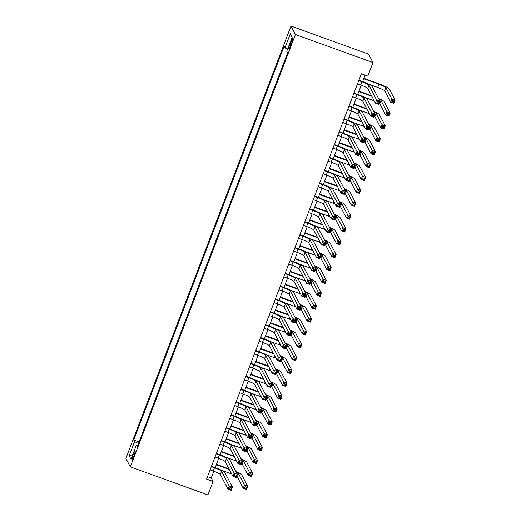 <?xml version="1.0" encoding="UTF-8"?>
<svg xmlns="http://www.w3.org/2000/svg" width="521" height="521" viewBox="0 0 521 521"><rect width="100%" height="100%" fill="white"/><g stroke="black" fill="none" stroke-linecap="round" stroke-linejoin="round"><path stroke-width="0.78" d="M133.956 456.005A4.442 0.612 -70.1 0 0 135.082 451.095A4.442 0.612 -70.1 0 0 133.187 454.546A4.442 0.612 -70.1 0 0 132.06 459.45A4.442 0.612 -70.1 0 0 133.956 456.005M290.998 26.05L125.893 458.428L130.322 466.868L295.433 34.497L290.998 26.05L368.562 54.132L372.997 62.572L295.433 34.497M372.997 62.572L367.839 76.086L361.372 73.748L206.583 479.099L213.05 481.437L211.252 478.017L213.838 471.231M290.985 41.367L289.904 44.194A4.305 0.593 -70.1 0 0 288.81 48.948A4.305 0.593 -70.1 0 0 290.646 45.614L291.727 42.781A4.305 0.593 -70.1 0 0 292.822 38.026A4.305 0.593 -70.1 0 0 290.985 41.367L292.099 41.765M137.733 445.357L136.391 445.077L137.225 446.679L287.592 52.908L286.758 51.305L292.164 37.154L290.34 33.683L284.935 47.841L284.095 46.245L133.728 440.017L134.568 441.613L138.436 443.514M136.391 445.077L130.986 459.235L129.162 455.764L134.568 441.613M213.05 481.437L207.892 494.95L130.322 466.868M215.225 467.617L218.755 458.363M220.136 454.748L223.672 445.501M225.052 441.88L228.582 432.632M229.963 429.011L233.499 419.763M234.88 416.142L238.41 406.894M239.79 403.274L243.327 394.026M244.707 390.405L248.237 381.157M249.624 377.536L253.154 368.288M254.535 364.667L258.064 355.42M259.451 351.799L262.981 342.551M264.362 338.93L267.892 329.682M269.279 326.061L272.809 316.814M274.189 313.193L277.726 303.945M279.106 300.324L282.636 291.076M284.017 287.455L287.553 278.207M288.934 274.587L292.463 265.339M293.844 261.724L297.38 252.47M298.761 248.856L302.291 239.601M303.671 235.987L307.208 226.733M308.588 223.118L312.118 213.864M313.505 210.25L317.035 201.002M318.416 197.381L321.945 188.133M323.333 184.512L326.862 175.264M328.243 171.643L331.773 162.396M333.16 158.775L336.69 149.527M338.07 145.906L341.607 136.658M342.987 133.037L346.517 123.79M347.898 120.169L351.434 110.921M352.815 107.3L356.344 98.052M357.725 94.431L361.261 85.184M362.642 81.563L365.11 75.096M207.514 476.663L211.252 478.017M287.579 49.143L284.935 47.841M139.035 441.938L133.728 440.017M292.066 37.401L290.34 33.683M129.162 455.764L132.731 454.657M357.523 83.829L360.669 84.962A6.942 0.86 -159.1 0 1 367.728 88.446L375.452 103.151L376.676 99.934L379.913 101.107L372.189 86.401A10.413 1.289 20.9 0 0 361.594 81.178L358.91 80.201M358.754 80.612L361.893 81.745A6.942 0.86 -159.1 0 1 368.959 85.229L377.438 101.549L376.943 102.839L378.239 103.301L378.728 102.018L377.438 101.549M378.728 102.018L379.913 101.107L378.682 104.324L375.452 103.151L376.943 102.839M378.682 104.324L378.239 103.301M368.875 84.239L377.66 87.424A6.942 0.86 -159.1 0 1 384.726 90.901L390.646 102.188L391.877 98.97L395.107 100.136L389.187 88.857A10.413 1.289 20.9 0 0 378.591 83.634L363.886 78.306M363.73 78.717L378.891 84.207A6.942 0.86 -159.1 0 1 385.95 87.684L392.632 100.579L392.144 101.869L393.433 102.337L393.928 101.048L392.632 100.579M393.928 101.048L395.107 100.136L393.883 103.353L390.646 102.188L392.144 101.869M393.883 103.353L393.433 102.337M352.613 96.698L355.752 97.831A6.942 0.86 -159.1 0 1 362.818 101.315L370.535 116.02L371.766 112.803L374.996 113.975L367.272 99.27A10.413 1.289 20.9 0 0 356.683 94.047L353.993 93.07M353.837 93.48L356.983 94.614A6.942 0.86 -159.1 0 1 364.042 98.098L372.522 114.418L372.033 115.708L373.323 116.17L373.817 114.887L372.522 114.418M373.817 114.887L374.996 113.975L373.765 117.192L370.535 116.02L372.033 115.708M373.765 117.192L373.323 116.17M347.696 109.566L350.841 110.699A6.942 0.86 -159.1 0 1 357.901 114.184L365.625 128.889L366.849 125.672L370.086 126.844L362.362 112.139A10.413 1.289 20.9 0 0 351.766 106.916L349.083 105.939M348.927 106.349L352.066 107.482A6.942 0.86 -159.1 0 1 359.132 110.966L367.605 127.287L367.116 128.57L368.412 129.039L368.901 127.756L367.605 127.287M368.901 127.756L370.086 126.844L368.855 130.061L365.625 128.889L367.116 128.57M368.855 130.061L368.412 129.039M342.785 122.435L345.924 123.568A6.942 0.86 -159.1 0 1 352.984 127.052L360.708 141.758L361.939 138.54L365.169 139.713L357.445 125.001A10.413 1.289 20.9 0 0 346.856 119.784L344.166 118.808M344.01 119.218L347.155 120.351A6.942 0.86 -159.1 0 1 354.215 123.835L362.694 140.156L362.199 141.438L363.495 141.907L363.984 140.624L362.694 140.156M363.984 140.624L365.169 139.713L363.938 142.93L360.708 141.758L362.199 141.438M363.938 142.93L363.495 141.907M337.868 135.304L341.008 136.437A6.942 0.86 -159.1 0 1 348.074 139.921L355.797 154.626L357.022 151.409L360.252 152.581L352.535 137.87A10.413 1.289 20.9 0 0 341.939 132.653L339.249 131.676M339.099 132.087L342.238 133.22A6.942 0.86 -159.1 0 1 349.304 136.704L357.777 153.024L357.289 154.307L358.578 154.776L359.073 153.493L357.777 153.024M359.073 153.493L360.252 152.581L359.028 155.799L355.797 154.626L357.289 154.307M359.028 155.799L358.578 154.776M371.558 95.734L358.969 91.175M358.813 91.585L371.857 96.307M363.958 97.108L372.749 100.286A6.942 0.86 -159.1 0 1 374.241 100.853M378.878 99.14A6.942 0.86 -159.1 0 1 381.04 100.553L386.966 111.839L390.196 113.005L384.27 101.725A10.413 1.289 20.9 0 0 378.5 98.423M379.119 103.178A6.942 0.86 -159.1 0 1 379.809 103.77L385.735 115.056L386.966 111.839L387.722 113.448L387.227 114.737L388.523 115.206L389.011 113.917L387.722 113.448M389.011 113.917L390.196 113.005L388.966 116.222L385.735 115.056L387.227 114.737M388.966 116.222L388.523 115.206M366.641 108.602L354.059 104.044M353.902 104.454L366.94 109.176M359.047 109.977L367.833 113.155A6.942 0.86 -159.1 0 1 369.33 113.721M373.961 112.008A6.942 0.86 -159.1 0 1 376.123 113.422L382.049 124.708L385.279 125.874L379.36 114.594A10.413 1.289 20.9 0 0 373.59 111.292M374.208 116.046A6.942 0.86 -159.1 0 1 374.899 116.639L380.818 127.925L382.049 124.708L382.805 126.316L382.316 127.606L383.606 128.075L384.101 126.785L382.805 126.316M384.101 126.785L385.279 125.874L384.055 129.091L380.818 127.925L382.316 127.606M384.055 129.091L383.606 128.075M361.724 121.471L349.142 116.912M348.985 117.323L362.023 122.038M354.13 122.845L362.922 126.023A6.942 0.86 -159.1 0 1 364.413 126.59M369.05 124.877A6.942 0.86 -159.1 0 1 371.212 126.29L377.132 137.577L380.369 138.742L374.443 127.463A10.413 1.289 20.9 0 0 368.673 124.161M369.291 128.915A6.942 0.86 -159.1 0 1 369.982 129.508L375.908 140.794L377.132 137.577L377.894 139.185L377.399 140.475L378.695 140.944L379.184 139.654L377.894 139.185M379.184 139.654L380.369 138.742L379.138 141.959L375.908 140.794L377.399 140.475M379.138 141.959L378.695 140.944M356.813 134.34L344.231 129.781M344.075 130.191L357.113 134.906M349.22 135.714L358.005 138.892A6.942 0.86 -159.1 0 1 359.503 139.459M364.133 137.746A6.942 0.86 -159.1 0 1 366.296 139.159L372.222 150.445L375.452 151.611L369.526 140.331A10.413 1.289 20.9 0 0 363.762 137.03M364.381 141.784A6.942 0.86 -159.1 0 1 365.071 142.376L370.991 153.662L372.222 150.445L372.977 152.054L372.489 153.343L373.778 153.812L374.273 152.523L372.977 152.054M374.273 152.523L375.452 151.611L374.228 154.828L370.991 153.662L372.489 153.343M374.228 154.828L373.778 153.812M332.952 148.172L336.097 149.306A6.942 0.86 -159.1 0 1 343.157 152.79L350.88 167.495L352.111 164.278L355.342 165.45L347.618 150.738A10.413 1.289 20.9 0 0 337.028 145.522L334.339 144.545M334.182 144.955L337.328 146.088A6.942 0.86 -159.1 0 1 344.388 149.573L352.867 165.893L352.372 167.176L353.668 167.645L354.156 166.362L352.867 165.893M354.156 166.362L355.342 165.45L354.111 168.667L350.88 167.495L352.372 167.176M354.111 168.667L353.668 167.645M351.896 147.209L339.314 142.65M339.158 143.06L352.196 147.775M344.303 148.583L353.095 151.761A6.942 0.86 -159.1 0 1 354.586 152.327M359.223 150.615A6.942 0.86 -159.1 0 1 361.385 152.028L367.305 163.314L370.542 164.48L364.615 153.194A10.413 1.289 20.9 0 0 358.845 149.898M359.464 154.652A6.942 0.86 -159.1 0 1 360.154 155.245L366.081 166.531L367.305 163.314L368.067 164.923L367.572 166.212L368.868 166.681L369.356 165.391L368.067 164.923M369.356 165.391L370.542 164.48L369.311 167.697L366.081 166.531L367.572 166.212M369.311 167.697L368.868 166.681M328.041 161.035L331.18 162.174A6.942 0.86 -159.1 0 1 338.246 165.658L345.964 180.364L347.194 177.147L350.425 178.319L342.707 163.607A10.413 1.289 20.9 0 0 332.111 158.391L329.422 157.414M329.272 157.817L332.411 158.957A6.942 0.86 -159.1 0 1 339.471 162.441L347.95 178.762L347.461 180.045L348.751 180.513L349.246 179.231L347.95 178.762M349.246 179.231L350.425 178.319L349.2 181.536L345.964 180.364L347.461 180.045M349.2 181.536L348.751 180.513M346.986 160.077L334.404 155.519M334.248 155.929L347.286 160.644M339.392 161.451L348.178 164.629A6.942 0.86 -159.1 0 1 349.676 165.196M354.306 163.477A6.942 0.86 -159.1 0 1 356.468 164.897L362.395 176.183L365.625 177.348L359.698 166.062A10.413 1.289 20.9 0 0 353.935 162.767M354.554 167.515A6.942 0.86 -159.1 0 1 355.237 168.114L361.164 179.393L362.395 176.183L363.15 177.791L362.662 179.081L363.951 179.55L364.446 178.26L363.15 177.791M364.446 178.26L365.625 177.348L364.394 180.566L361.164 179.393L362.662 179.081M364.394 180.566L363.951 179.55M323.124 173.903L326.27 175.043A6.942 0.86 -159.1 0 1 333.329 178.527L341.053 193.232L342.284 190.015L345.514 191.187L337.79 176.476A10.413 1.289 20.9 0 0 327.195 171.253L324.511 170.282M324.355 170.686L327.494 171.826A6.942 0.86 -159.1 0 1 334.56 175.31L343.039 191.63L342.544 192.913L343.84 193.382L344.329 192.093L343.039 191.63M344.329 192.093L345.514 191.187L344.283 194.405L341.053 193.232L342.544 192.913M344.283 194.405L343.84 193.382M342.069 172.946L329.487 168.387M329.331 168.791L342.369 173.513M334.475 174.32L343.261 177.498A6.942 0.86 -159.1 0 1 344.759 178.065M349.396 176.345A6.942 0.86 -159.1 0 1 351.558 177.765L357.478 189.045L360.714 190.217L354.788 178.931A10.413 1.289 20.9 0 0 349.018 175.636M349.637 180.383A6.942 0.86 -159.1 0 1 350.327 180.982L356.253 192.262L357.478 189.045L358.233 190.66L357.745 191.949L359.041 192.418L359.529 191.129L358.233 190.66M359.529 191.129L360.714 190.217L359.483 193.434L356.253 192.262L357.745 191.949M359.483 193.434L359.041 192.418M318.214 186.772L321.353 187.912A6.942 0.86 -159.1 0 1 328.419 191.396L336.136 206.101L337.367 202.884L340.597 204.056L332.88 189.344A10.413 1.289 20.9 0 0 322.284 184.121L319.594 183.151M319.438 183.555L322.584 184.695A6.942 0.86 -159.1 0 1 329.643 188.179L338.122 204.499L337.634 205.782L338.924 206.251L339.418 204.961L338.122 204.499M339.418 204.961L340.597 204.056L339.373 207.273L336.136 206.101L337.634 205.782M339.373 207.273L338.924 206.251M337.159 185.815L324.57 181.256M324.42 181.66L337.458 186.381M329.565 187.189L338.35 190.367A6.942 0.86 -159.1 0 1 339.848 190.933M344.479 189.214A6.942 0.86 -159.1 0 1 346.641 190.634L352.567 201.914L355.797 203.086L349.871 191.8A10.413 1.289 20.9 0 0 344.107 188.504M344.72 193.252A6.942 0.86 -159.1 0 1 345.41 193.851L351.336 205.131L352.567 201.914L353.323 203.529L352.828 204.818L354.124 205.287L354.612 203.998L353.323 203.529M354.612 203.998L355.797 203.086L354.567 206.303L351.336 205.131L352.828 204.818M354.567 206.303L354.124 205.287M313.297 199.641L316.442 200.78A6.942 0.86 -159.1 0 1 323.502 204.258L331.226 218.97L332.45 215.753L335.687 216.925L327.963 202.213A10.413 1.289 20.9 0 0 317.367 196.99L314.684 196.02M314.528 196.424L317.667 197.563A6.942 0.86 -159.1 0 1 324.733 201.041L333.212 217.368L332.717 218.651L334.013 219.12L334.502 217.83L333.212 217.368M334.502 217.83L335.687 216.925L334.456 220.136L331.226 218.97L332.717 218.651M334.456 220.136L334.013 219.12M332.242 198.683L319.66 194.125M319.503 194.528L332.541 199.25M324.648 200.057L333.433 203.236A6.942 0.86 -159.1 0 1 334.931 203.802M339.568 202.083A6.942 0.86 -159.1 0 1 341.73 203.503L347.65 214.782L350.88 215.955L344.961 204.668A10.413 1.289 20.9 0 0 339.191 201.373M339.809 206.121A6.942 0.86 -159.1 0 1 340.5 206.72L346.426 217.999L347.65 214.782L348.406 216.397L347.917 217.687L349.207 218.149L349.702 216.866L348.406 216.397M349.702 216.866L350.88 215.955L349.656 219.172L346.426 217.999L347.917 217.687M349.656 219.172L349.207 218.149M308.386 212.509L311.525 213.649A6.942 0.86 -159.1 0 1 318.591 217.127L326.309 231.838L327.54 228.621L330.77 229.787L323.053 215.082A10.413 1.289 20.9 0 0 312.457 209.859L309.767 208.888M309.611 209.292L312.756 210.432A6.942 0.86 -159.1 0 1 319.816 213.91L328.295 230.23L327.807 231.519L329.096 231.988L329.591 230.699L328.295 230.23M329.591 230.699L330.77 229.787L329.546 233.004L326.309 231.838L327.807 231.519M329.546 233.004L329.096 231.988M327.331 211.546L314.743 206.993M314.593 207.397L327.631 212.119M319.731 212.926L328.523 216.104A6.942 0.86 -159.1 0 1 330.021 216.671M334.651 214.952A6.942 0.86 -159.1 0 1 336.813 216.371L342.74 227.651L345.97 228.823L340.044 217.537A10.413 1.289 20.9 0 0 334.274 214.242M334.892 218.989A6.942 0.86 -159.1 0 1 335.583 219.588L341.509 230.868L342.74 227.651L343.495 229.266L343 230.556L344.296 231.018L344.785 229.735L343.495 229.266M344.785 229.735L345.97 228.823L344.739 232.04L341.509 230.868L343 230.556M344.739 232.04L344.296 231.018M303.469 225.378L306.615 226.518A6.942 0.86 -159.1 0 1 313.675 229.995L321.398 244.707L322.623 241.49L325.859 242.656L318.136 227.951A10.413 1.289 20.9 0 0 307.54 222.727L304.857 221.757M304.7 222.161L307.839 223.301A6.942 0.86 -159.1 0 1 314.905 226.778L323.385 243.099L322.89 244.388L324.186 244.857L324.674 243.567L323.385 243.099M324.674 243.567L325.859 242.656L324.629 245.873L321.398 244.707L322.89 244.388M324.629 245.873L324.186 244.857M322.414 224.414L309.832 219.862M309.676 220.266L322.714 224.987M314.821 225.788L323.606 228.973A6.942 0.86 -159.1 0 1 325.104 229.54M329.741 227.82A6.942 0.86 -159.1 0 1 331.897 229.233L337.823 240.52L341.053 241.692L335.133 230.406A10.413 1.289 20.9 0 0 329.363 227.104M329.982 231.858A6.942 0.86 -159.1 0 1 330.672 232.451L336.592 243.737L337.823 240.52L338.578 242.135L338.09 243.418L339.379 243.887L339.874 242.604L338.578 242.135M339.874 242.604L341.053 241.692L339.829 244.909L336.592 243.737L338.09 243.418M339.829 244.909L339.379 243.887M298.559 238.247L301.698 239.386A6.942 0.86 -159.1 0 1 308.764 242.864L316.481 257.576L317.712 254.359L320.943 255.524L313.225 240.819A10.413 1.289 20.9 0 0 302.629 235.596L299.94 234.626M299.783 235.03L302.929 236.169A6.942 0.86 -159.1 0 1 309.988 239.647L318.468 255.967L317.979 257.257L319.269 257.726L319.764 256.436L318.468 255.967M319.764 256.436L320.943 255.524L319.712 258.742L316.481 257.576L317.979 257.257M319.712 258.742L319.269 257.726M317.504 237.283L304.915 232.731M304.759 233.134L317.803 237.856M309.904 238.657L318.696 241.842A6.942 0.86 -159.1 0 1 320.194 242.408M324.824 240.689A6.942 0.86 -159.1 0 1 326.986 242.102L332.912 253.388L336.143 254.561L330.216 243.274A10.413 1.289 20.9 0 0 324.446 239.973M325.065 244.727A6.942 0.86 -159.1 0 1 325.755 245.319L331.682 256.606L332.912 253.388L333.668 255.003L333.173 256.286L334.469 256.755L334.957 255.472L333.668 255.003M334.957 255.472L336.143 254.561L334.912 257.778L331.682 256.606L333.173 256.286M334.912 257.778L334.469 256.755M312.587 250.152L300.005 245.599M299.849 246.003L312.887 250.725M304.993 251.526L313.779 254.71A6.942 0.86 -159.1 0 1 315.277 255.277M319.907 253.558A6.942 0.86 -159.1 0 1 322.069 254.971L327.996 266.257L331.226 267.429L325.306 256.143A10.413 1.289 20.9 0 0 319.536 252.841M320.154 257.595A6.942 0.86 -159.1 0 1 320.845 258.188L326.765 269.474L327.996 266.257L328.751 267.872L328.263 269.155L329.552 269.624L330.047 268.341L328.751 267.872M330.047 268.341L331.226 267.429L330.001 270.646L326.765 269.474L328.263 269.155M330.001 270.646L329.552 269.624M307.677 263.02L295.088 258.468M294.932 258.872L307.976 263.593M300.076 264.394L308.868 267.579A6.942 0.86 -159.1 0 1 310.36 268.146M314.997 266.426A6.942 0.86 -159.1 0 1 317.159 267.84L323.079 279.126L326.315 280.298L320.389 269.012A10.413 1.289 20.9 0 0 314.619 265.71M315.238 270.464A6.942 0.86 -159.1 0 1 315.928 271.057L321.854 282.343L323.079 279.126L323.841 280.741L323.346 282.024L324.642 282.493L325.13 281.21L323.841 280.741M325.13 281.21L326.315 280.298L325.084 283.515L321.854 282.343L323.346 282.024M325.084 283.515L324.642 282.493M293.642 251.115L296.788 252.255A6.942 0.86 -159.1 0 1 303.847 255.733L311.571 270.445L312.795 267.227L316.032 268.393L308.308 253.688A10.413 1.289 20.9 0 0 297.712 248.465L295.029 247.495M294.873 247.898L298.012 249.038A6.942 0.86 -159.1 0 1 305.078 252.516L313.557 268.836L313.062 270.125L314.358 270.594L314.847 269.305L313.557 268.836M314.847 269.305L316.032 268.393L314.801 271.61L311.571 270.445L313.062 270.125M314.801 271.61L314.358 270.594M288.732 263.984L291.871 265.124A6.942 0.86 -159.1 0 1 298.937 268.602L306.654 283.313L307.885 280.096L311.115 281.262L303.391 266.557A10.413 1.289 20.9 0 0 292.802 261.334L290.112 260.363M289.956 260.767L293.102 261.907A6.942 0.86 -159.1 0 1 300.161 265.384L308.64 281.705L308.152 282.994L309.441 283.463L309.93 282.174L308.64 281.705M309.93 282.174L311.115 281.262L309.884 284.479L306.654 283.313L308.152 282.994M309.884 284.479L309.441 283.463M283.815 276.853L286.954 277.993A6.942 0.86 -159.1 0 1 294.02 281.47L301.744 296.182L302.968 292.965L306.205 294.131L298.481 279.425A10.413 1.289 20.9 0 0 287.885 274.202L285.195 273.232M285.046 273.636L288.185 274.775A6.942 0.86 -159.1 0 1 295.251 278.253L303.723 294.573L303.235 295.863L304.524 296.332L305.019 295.042L303.723 294.573M305.019 295.042L306.205 294.131L304.974 297.348L301.744 296.182L303.235 295.863M304.974 297.348L304.524 296.332M302.76 275.889L290.177 271.337M290.021 271.741L303.059 276.462M295.166 277.263L303.951 280.448A6.942 0.86 -159.1 0 1 305.449 281.014M310.08 279.295A6.942 0.86 -159.1 0 1 312.242 280.708L318.168 291.994L321.398 293.167L315.479 281.881A10.413 1.289 20.9 0 0 309.708 278.579M310.327 283.333A6.942 0.86 -159.1 0 1 311.017 283.925L316.937 295.212L318.168 291.994L318.924 293.61L318.435 294.893L319.725 295.361L320.22 294.078L318.924 293.61M320.22 294.078L321.398 293.167L320.174 296.384L316.937 295.212L318.435 294.893M320.174 296.384L319.725 295.361M278.904 289.722L282.043 290.861A6.942 0.86 -159.1 0 1 289.103 294.339L296.827 309.044L298.058 305.827L301.288 306.999L293.564 292.294A10.413 1.289 20.9 0 0 282.975 287.071L280.285 286.101M280.129 286.504L283.274 287.644A6.942 0.86 -159.1 0 1 290.334 291.122L298.813 307.442L298.318 308.732L299.614 309.2L300.103 307.911L298.813 307.442M300.103 307.911L301.288 306.999L300.057 310.216L296.827 309.044L298.318 308.732M300.057 310.216L299.614 309.2M297.843 288.758L285.261 284.205M285.104 284.609L298.142 289.331M290.249 290.132L299.041 293.316A6.942 0.86 -159.1 0 1 300.532 293.883M305.169 292.164A6.942 0.86 -159.1 0 1 307.331 293.577L313.251 304.863L316.488 306.035L310.562 294.749A10.413 1.289 20.9 0 0 304.792 291.447M305.41 296.202A6.942 0.86 -159.1 0 1 306.101 296.794L312.027 308.08L313.251 304.863L314.013 306.478L313.518 307.761L314.814 308.23L315.303 306.941L314.013 306.478M315.303 306.941L316.488 306.035L315.257 309.253L312.027 308.08L313.518 307.761M315.257 309.253L314.814 308.23M273.987 302.59L277.126 303.73A6.942 0.86 -159.1 0 1 284.192 307.208L291.916 321.913L293.141 318.696L296.371 319.868L288.654 305.163A10.413 1.289 20.9 0 0 278.058 299.94L275.368 298.969M275.218 299.373L278.357 300.513A6.942 0.86 -159.1 0 1 285.423 303.99L293.896 320.311L293.408 321.6L294.697 322.069L295.192 320.78L293.896 320.311M295.192 320.78L296.371 319.868L295.147 323.085L291.916 321.913L293.408 321.6M295.147 323.085L294.697 322.069M292.932 301.626L280.35 297.074M280.194 297.478L293.232 302.2M285.339 303.001L294.124 306.185A6.942 0.86 -159.1 0 1 295.622 306.752M300.252 305.032A6.942 0.86 -159.1 0 1 302.414 306.446L308.341 317.732L311.571 318.904L305.645 307.618A10.413 1.289 20.9 0 0 299.881 304.316M300.5 309.07A6.942 0.86 -159.1 0 1 301.19 309.663L307.11 320.949L308.341 317.732L309.096 319.347L308.608 320.63L309.897 321.099L310.392 319.809L309.096 319.347M310.392 319.809L311.571 318.904L310.34 322.121L307.11 320.949L308.608 320.63M310.34 322.121L309.897 321.099M269.07 315.459L272.216 316.592A6.942 0.86 -159.1 0 1 279.276 320.076L286.999 334.782L288.23 331.564L291.46 332.737L283.737 318.031A10.413 1.289 20.9 0 0 273.147 312.808L270.458 311.838M270.301 312.242L273.447 313.382A6.942 0.86 -159.1 0 1 280.506 316.859L288.986 333.18L288.491 334.469L289.787 334.931L290.275 333.648L288.986 333.18M290.275 333.648L291.46 332.737L290.23 335.954L286.999 334.782L288.491 334.469M290.23 335.954L289.787 334.931M288.015 314.495L275.433 309.943M275.277 310.347L288.315 315.068M280.422 315.869L289.214 319.054A6.942 0.86 -159.1 0 1 290.705 319.62M295.342 317.901A6.942 0.86 -159.1 0 1 297.504 319.314L303.424 330.601L306.661 331.773L300.734 320.487A10.413 1.289 20.9 0 0 294.964 317.185M295.583 321.939A6.942 0.86 -159.1 0 1 296.273 322.532L302.2 333.818L303.424 330.601L304.186 332.216L303.691 333.499L304.987 333.968L305.475 332.678L304.186 332.216M305.475 332.678L306.661 331.773L305.43 334.99L302.2 333.818L303.691 333.499M305.43 334.99L304.987 333.968M264.16 328.328L267.299 329.461A6.942 0.86 -159.1 0 1 274.365 332.945L282.082 347.65L283.313 344.433L286.543 345.605L278.826 330.9A10.413 1.289 20.9 0 0 268.23 325.677L265.541 324.7M265.391 325.111L268.53 326.244A6.942 0.86 -159.1 0 1 275.589 329.728L284.069 346.048L283.58 347.338L284.87 347.8L285.365 346.517L284.069 346.048M285.365 346.517L286.543 345.605L285.319 348.823L282.082 347.65L283.58 347.338M285.319 348.823L284.87 347.8M283.105 327.364L270.523 322.805M270.366 323.215L283.404 327.937M275.511 328.738L284.297 331.923A6.942 0.86 -159.1 0 1 285.795 332.483M290.425 330.77A6.942 0.86 -159.1 0 1 292.587 332.183L298.513 343.469L301.744 344.635L295.817 333.355A10.413 1.289 20.9 0 0 290.054 330.053M290.672 334.808A6.942 0.86 -159.1 0 1 291.356 335.4L297.283 346.686L298.513 343.469L299.269 345.078L298.78 346.367L300.07 346.836L300.558 345.547L299.269 345.078M300.558 345.547L301.744 344.635L300.513 347.852L297.283 346.686L298.78 346.367M300.513 347.852L300.07 346.836M259.243 341.196L262.389 342.33A6.942 0.86 -159.1 0 1 269.448 345.814L277.172 360.519L278.403 357.302L281.633 358.474L273.909 343.769A10.413 1.289 20.9 0 0 263.313 338.546L260.63 337.569M260.474 337.979L263.613 339.112A6.942 0.86 -159.1 0 1 270.679 342.597L279.158 358.917L278.663 360.206L279.959 360.669L280.448 359.386L279.158 358.917M280.448 359.386L281.633 358.474L280.402 361.691L277.172 360.519L278.663 360.206M280.402 361.691L279.959 360.669M278.188 340.233L265.606 335.674M265.45 336.084L278.488 340.806M270.594 341.607L279.38 344.785A6.942 0.86 -159.1 0 1 280.878 345.351M285.515 343.639A6.942 0.86 -159.1 0 1 287.677 345.052L293.597 356.338L296.827 357.504L290.907 346.224A10.413 1.289 20.9 0 0 285.137 342.922M285.755 347.676A6.942 0.86 -159.1 0 1 286.446 348.269L292.372 359.555L293.597 356.338L294.352 357.947L293.864 359.236L295.153 359.705L295.648 358.415L294.352 357.947M295.648 358.415L296.827 357.504L295.602 360.721L292.372 359.555L293.864 359.236M295.602 360.721L295.153 359.705M254.333 354.065L257.472 355.198A6.942 0.86 -159.1 0 1 264.538 358.682L272.255 373.388L273.486 370.171L276.716 371.343L268.999 356.638A10.413 1.289 20.9 0 0 258.403 351.415L255.713 350.438M255.557 350.848L258.703 351.981A6.942 0.86 -159.1 0 1 265.762 355.465L274.241 371.786L273.753 373.069L275.042 373.537L275.537 372.255L274.241 371.786M275.537 372.255L276.716 371.343L275.492 374.56L272.255 373.388L273.753 373.069M275.492 374.56L275.042 373.537M273.278 353.101L260.689 348.542M260.539 348.953L273.577 353.674M265.677 354.475L274.469 357.653A6.942 0.86 -159.1 0 1 275.967 358.22M280.598 356.507A6.942 0.86 -159.1 0 1 282.76 357.92L288.686 369.207L291.916 370.372L285.99 359.093A10.413 1.289 20.9 0 0 280.226 355.791M280.839 360.545A6.942 0.86 -159.1 0 1 281.529 361.138L287.455 372.424L288.686 369.207L289.442 370.815L288.947 372.105L290.243 372.574L290.731 371.284L289.442 370.815M290.731 371.284L291.916 370.372L290.685 373.59L287.455 372.424L288.947 372.105M290.685 373.59L290.243 372.574M249.416 366.934L252.561 368.067A6.942 0.86 -159.1 0 1 259.621 371.551L267.345 386.256L268.569 383.039L271.806 384.211L264.082 369.5A10.413 1.289 20.9 0 0 253.486 364.283L250.803 363.306M250.647 363.717L253.786 364.85A6.942 0.86 -159.1 0 1 260.852 368.334L269.331 384.654L268.836 385.937L270.132 386.406L270.62 385.123L269.331 384.654M270.62 385.123L271.806 384.211L270.575 387.429L267.345 386.256L268.836 385.937M270.575 387.429L270.132 386.406M268.361 365.97L255.778 361.411M255.622 361.821L268.66 366.537M260.767 367.344L269.552 370.522A6.942 0.86 -159.1 0 1 271.05 371.089M275.687 369.376A6.942 0.86 -159.1 0 1 277.843 370.789L283.769 382.075L286.999 383.241L281.079 371.961A10.413 1.289 20.9 0 0 275.309 368.66M275.928 373.414A6.942 0.86 -159.1 0 1 276.618 374.006L282.545 385.293L283.769 382.075L284.525 383.684L284.036 384.973L285.326 385.442L285.821 384.153L284.525 383.684M285.821 384.153L286.999 383.241L285.775 386.458L282.545 385.293L284.036 384.973M285.775 386.458L285.326 385.442M244.505 379.802L247.644 380.936A6.942 0.86 -159.1 0 1 254.71 384.42L262.428 399.125L263.659 395.908L266.889 397.08L259.171 382.368A10.413 1.289 20.9 0 0 248.576 377.152L245.886 376.175M245.73 376.585L248.875 377.718A6.942 0.86 -159.1 0 1 255.935 381.203L264.414 397.523L263.926 398.806L265.215 399.275L265.71 397.992L264.414 397.523M265.71 397.992L266.889 397.08L265.664 400.297L262.428 399.125L263.926 398.806M265.664 400.297L265.215 399.275M239.588 392.671L242.734 393.804A6.942 0.86 -159.1 0 1 249.793 397.289L257.517 411.994L258.742 408.777L261.978 409.949L254.255 395.237A10.413 1.289 20.9 0 0 243.659 390.021L240.976 389.044M240.819 389.454L243.958 390.587A6.942 0.86 -159.1 0 1 251.024 394.071L259.504 410.392L259.009 411.675L260.305 412.144L260.793 410.861L259.504 410.392M260.793 410.861L261.978 409.949L260.747 413.166L257.517 411.994L259.009 411.675M260.747 413.166L260.305 412.144M234.678 405.533L237.817 406.673A6.942 0.86 -159.1 0 1 244.883 410.157L252.6 424.862L253.831 421.645L257.061 422.818L249.338 408.106A10.413 1.289 20.9 0 0 238.748 402.889L236.059 401.912M235.902 402.316L239.048 403.456A6.942 0.86 -159.1 0 1 246.107 406.94L254.587 423.26L254.098 424.543L255.388 425.012L255.883 423.729L254.587 423.26M255.883 423.729L257.061 422.818L255.831 426.035L252.6 424.862L254.098 424.543M255.831 426.035L255.388 425.012M263.45 378.839L250.861 374.28M250.712 374.69L263.75 379.405M255.85 380.213L264.642 383.391A6.942 0.86 -159.1 0 1 266.14 383.957M270.77 382.245A6.942 0.86 -159.1 0 1 272.932 383.658L278.859 394.944L282.089 396.11L276.163 384.83A10.413 1.289 20.9 0 0 270.392 381.528M271.011 386.282A6.942 0.86 -159.1 0 1 271.702 386.875L277.628 398.161L278.859 394.944L279.614 396.553L279.119 397.842L280.415 398.311L280.904 397.022L279.614 396.553M280.904 397.022L282.089 396.11L280.858 399.327L277.628 398.161L279.119 397.842M280.858 399.327L280.415 398.311M258.533 391.707L245.951 387.149M245.795 387.559L258.833 392.274M250.94 393.081L259.725 396.26A6.942 0.86 -159.1 0 1 261.223 396.826M265.853 395.113A6.942 0.86 -159.1 0 1 268.015 396.527L273.942 407.813L277.172 408.978L271.252 397.692A10.413 1.289 20.9 0 0 265.482 394.397M266.101 399.151A6.942 0.86 -159.1 0 1 266.791 399.744L272.711 411.03L273.942 407.813L274.697 409.421L274.209 410.711L275.498 411.18L275.993 409.89L274.697 409.421M275.993 409.89L277.172 408.978L275.948 412.196L272.711 411.03L274.209 410.711M275.948 412.196L275.498 411.18M253.623 404.576L241.034 400.017M240.878 400.428L253.922 405.143M246.023 405.95L254.815 409.128A6.942 0.86 -159.1 0 1 256.306 409.695M260.943 407.976A6.942 0.86 -159.1 0 1 263.105 409.395L269.031 420.681L272.262 421.847L266.335 410.561A10.413 1.289 20.9 0 0 260.565 407.266M261.184 412.013A6.942 0.86 -159.1 0 1 261.874 412.612L267.801 423.892L269.031 420.681L269.787 422.29L269.292 423.58L270.588 424.048L271.076 422.759L269.787 422.29M271.076 422.759L272.262 421.847L271.031 425.064L267.801 423.892L269.292 423.58M271.031 425.064L270.588 424.048M229.761 418.402L232.907 419.542A6.942 0.86 -159.1 0 1 239.966 423.026L247.69 437.731L248.914 434.514L252.151 435.686L244.427 420.975A10.413 1.289 20.9 0 0 233.831 415.751L231.148 414.781M230.992 415.185L234.131 416.325A6.942 0.86 -159.1 0 1 241.197 419.809L249.67 436.129L249.181 437.412L250.477 437.881L250.966 436.591L249.67 436.129M250.966 436.591L252.151 435.686L250.92 438.903L247.69 437.731L249.181 437.412M250.92 438.903L250.477 437.881M248.706 417.445L236.124 412.886M235.967 413.29L249.005 418.011M241.112 418.819L249.898 421.997A6.942 0.86 -159.1 0 1 251.396 422.564M256.026 420.844A6.942 0.86 -159.1 0 1 258.188 422.264L264.114 433.544L267.345 434.716L261.425 423.43A10.413 1.289 20.9 0 0 255.655 420.134M256.273 424.882A6.942 0.86 -159.1 0 1 256.964 425.481L262.884 436.761L264.114 433.544L264.87 435.159L264.381 436.448L265.671 436.917L266.166 435.628L264.87 435.159M266.166 435.628L267.345 434.716L266.12 437.933L262.884 436.761L264.381 436.448M266.12 437.933L265.671 436.917M224.851 431.271L227.99 432.41A6.942 0.86 -159.1 0 1 235.049 435.895L242.773 450.6L244.004 447.383L247.234 448.555L239.51 433.843A10.413 1.289 20.9 0 0 228.921 428.62L226.231 427.65M226.075 428.054L229.22 429.193A6.942 0.86 -159.1 0 1 236.28 432.677L244.759 448.998L244.271 450.281L245.56 450.75L246.049 449.46L244.759 448.998M246.049 449.46L247.234 448.555L246.003 451.772L242.773 450.6L244.271 450.281M246.003 451.772L245.56 450.75M243.795 430.313L231.207 425.755M231.05 426.158L244.095 430.88M236.195 431.688L244.987 434.866A6.942 0.86 -159.1 0 1 246.479 435.432M251.115 433.713A6.942 0.86 -159.1 0 1 253.278 435.133L259.197 446.412L262.434 447.585L256.508 436.298A10.413 1.289 20.9 0 0 250.738 433.003M251.356 437.751A6.942 0.86 -159.1 0 1 252.047 438.35L257.973 449.63L259.197 446.412L259.959 448.027L259.465 449.317L260.76 449.786L261.249 448.496L259.959 448.027M261.249 448.496L262.434 447.585L261.203 450.802L257.973 449.63L259.465 449.317M261.203 450.802L260.76 449.786M219.934 444.139L223.073 445.279A6.942 0.86 -159.1 0 1 230.139 448.757L237.863 463.469L239.087 460.251L242.317 461.424L234.6 446.712A10.413 1.289 20.9 0 0 224.004 441.489L221.314 440.519M221.165 440.922L224.304 442.062A6.942 0.86 -159.1 0 1 231.37 445.54L239.842 461.86L239.354 463.149L240.643 463.618L241.138 462.329L239.842 461.86M241.138 462.329L242.317 461.424L241.093 464.634L237.863 463.469L239.354 463.149M241.093 464.634L240.643 463.618M238.879 443.182L226.296 438.623M226.14 439.027L239.178 443.749M231.285 444.556L240.07 447.734A6.942 0.86 -159.1 0 1 241.568 448.301M246.199 446.582A6.942 0.86 -159.1 0 1 248.361 448.001L254.287 459.281L257.517 460.453L251.591 449.167A10.413 1.289 20.9 0 0 245.827 445.872M246.446 450.619A6.942 0.86 -159.1 0 1 247.136 451.219L253.056 462.498L254.287 459.281L255.043 460.896L254.554 462.186L255.844 462.648L256.339 461.365L255.043 460.896M256.339 461.365L257.517 460.453L256.293 463.67L253.056 462.498L254.554 462.186M256.293 463.67L255.844 462.648M215.017 457.008L218.162 458.148A6.942 0.86 -159.1 0 1 225.222 461.626L232.946 476.337L234.176 473.12L237.407 474.286L229.683 459.581A10.413 1.289 20.9 0 0 219.094 454.358L216.404 453.387M216.248 453.791L219.393 454.931A6.942 0.86 -159.1 0 1 226.453 458.408L234.932 474.729L234.437 476.018L235.733 476.487L236.221 475.198L234.932 474.729M236.221 475.198L237.407 474.286L236.176 477.503L232.946 476.337L234.437 476.018M236.176 477.503L235.733 476.487M233.962 456.044L221.379 451.492M221.223 451.896L234.261 456.617M226.368 457.425L235.16 460.603A6.942 0.86 -159.1 0 1 236.651 461.17M241.288 459.45A6.942 0.86 -159.1 0 1 243.45 460.87L249.37 472.15L252.607 473.322L246.68 462.036A10.413 1.289 20.9 0 0 240.91 458.74M241.529 463.488A6.942 0.86 -159.1 0 1 242.219 464.087L248.146 475.367L249.37 472.15L250.132 473.765L249.637 475.054L250.933 475.517L251.422 474.234L250.132 473.765M251.422 474.234L252.607 473.322L251.376 476.539L248.146 475.367L249.637 475.054M251.376 476.539L250.933 475.517M210.106 469.877L213.245 471.017A6.942 0.86 -159.1 0 1 220.311 474.494L228.029 489.206L229.26 485.989L232.49 487.155L224.772 472.449A10.413 1.289 20.9 0 0 214.177 467.226L211.487 466.256M211.337 466.66L214.476 467.799A6.942 0.86 -159.1 0 1 221.542 471.277L230.015 487.597L229.527 488.887L230.816 489.356L231.311 488.066L230.015 487.597M231.311 488.066L232.49 487.155L231.265 490.372L228.029 489.206L229.527 488.887M231.265 490.372L230.816 489.356M229.051 468.913L216.469 464.361M216.313 464.765L229.351 469.486M221.458 470.287L230.243 473.472A6.942 0.86 -159.1 0 1 231.741 474.038M236.371 472.319A6.942 0.86 -159.1 0 1 238.533 473.732L244.46 485.018L247.69 486.191L241.764 474.905A10.413 1.289 20.9 0 0 236 471.603M236.619 476.357A6.942 0.86 -159.1 0 1 237.309 476.949L243.229 488.236L244.46 485.018L245.215 486.634L244.727 487.917L246.016 488.385L246.511 487.102L245.215 486.634M246.511 487.102L247.69 486.191L246.459 489.408L243.229 488.236L244.727 487.917M246.459 489.408L246.016 488.385M291.031 44.604L289.904 44.194M361.893 81.745L360.669 84.962M368.959 85.229L367.728 88.446M378.891 84.207L377.66 87.424M385.95 87.684L384.726 90.901M356.983 94.614L355.752 97.831M364.042 98.098L362.818 101.315M352.066 107.482L350.841 110.699M359.132 110.966L357.901 114.184M347.155 120.351L345.924 123.568M354.215 123.835L352.984 127.052M342.238 133.22L341.008 136.437M349.304 136.704L348.074 139.921M373.251 98.964L372.749 100.286M381.04 100.553L379.809 103.77M368.34 111.833L367.833 113.155M376.123 113.422L374.899 116.639M363.424 124.701L362.922 126.023M371.212 126.29L369.982 129.508M358.513 137.57L358.005 138.892M366.296 139.159L365.071 142.376M337.328 146.088L336.097 149.306M344.388 149.573L343.157 152.79M353.596 150.439L353.095 151.761M361.385 152.028L360.154 155.245M332.411 158.957L331.18 162.174M339.471 162.441L338.246 165.658M348.686 163.307L348.178 164.629M356.468 164.897L355.237 168.114M327.494 171.826L326.27 175.043M334.56 175.31L333.329 178.527M343.769 176.176L343.261 177.498M351.558 177.765L350.327 180.982M322.584 184.695L321.353 187.912M329.643 188.179L328.419 191.396M338.852 189.045L338.35 190.367M346.641 190.634L345.41 193.851M317.667 197.563L316.442 200.78M324.733 201.041L323.502 204.258M333.941 201.914L333.433 203.236M341.73 203.503L340.5 206.72M312.756 210.432L311.525 213.649M319.816 213.91L318.591 217.127M329.025 214.782L328.523 216.104M336.813 216.371L335.583 219.588M307.839 223.301L306.615 226.518M314.905 226.778L313.675 229.995M324.114 227.651L323.606 228.973M331.897 229.233L330.672 232.451M302.929 236.169L301.698 239.386M309.988 239.647L308.764 242.864M319.197 240.52L318.696 241.842M326.986 242.102L325.755 245.319M314.287 253.388L313.779 254.71M322.069 254.971L320.845 258.188M309.37 266.257L308.868 267.579M317.159 267.84L315.928 271.057M298.012 249.038L296.788 252.255M305.078 252.516L303.847 255.733M293.102 261.907L291.871 265.124M300.161 265.384L298.937 268.602M288.185 274.775L286.954 277.993M295.251 278.253L294.02 281.47M304.459 279.126L303.951 280.448M312.242 280.708L311.017 283.925M283.274 287.644L282.043 290.861M290.334 291.122L289.103 294.339M299.542 291.994L299.041 293.316M307.331 293.577L306.101 296.794M278.357 300.513L277.126 303.73M285.423 303.99L284.192 307.208M294.632 304.863L294.124 306.185M302.414 306.446L301.19 309.663M273.447 313.382L272.216 316.592M280.506 316.859L279.276 320.076M289.715 317.732L289.214 319.054M297.504 319.314L296.273 322.532M268.53 326.244L267.299 329.461M275.589 329.728L274.365 332.945M284.798 330.601L284.297 331.923M292.587 332.183L291.356 335.4M263.613 339.112L262.389 342.33M270.679 342.597L269.448 345.814M279.888 343.463L279.38 344.785M287.677 345.052L286.446 348.269M258.703 351.981L257.472 355.198M265.762 355.465L264.538 358.682M274.971 356.331L274.469 357.653M282.76 357.92L281.529 361.138M253.786 364.85L252.561 368.067M260.852 368.334L259.621 371.551M270.06 369.2L269.552 370.522M277.843 370.789L276.618 374.006M248.875 377.718L247.644 380.936M255.935 381.203L254.71 384.42M243.958 390.587L242.734 393.804M251.024 394.071L249.793 397.289M239.048 403.456L237.817 406.673M246.107 406.94L244.883 410.157M265.143 382.069L264.642 383.391M272.932 383.658L271.702 386.875M260.233 394.938L259.725 396.26M268.015 396.527L266.791 399.744M255.316 407.806L254.815 409.128M263.105 409.395L261.874 412.612M234.131 416.325L232.907 419.542M241.197 419.809L239.966 423.026M250.406 420.675L249.898 421.997M258.188 422.264L256.964 425.481M229.22 429.193L227.99 432.41M236.28 432.677L235.049 435.895M245.489 433.544L244.987 434.866M253.278 435.133L252.047 438.35M224.304 442.062L223.073 445.279M231.37 445.54L230.139 448.757M240.578 446.412L240.07 447.734M248.361 448.001L247.136 451.219M219.393 454.931L218.162 458.148M226.453 458.408L225.222 461.626M235.661 459.281L235.16 460.603M243.45 460.87L242.219 464.087M214.476 467.799L213.245 471.017M221.542 471.277L220.311 474.494M230.751 472.15L230.243 473.472M238.533 473.732L237.309 476.949"/></g></svg>
